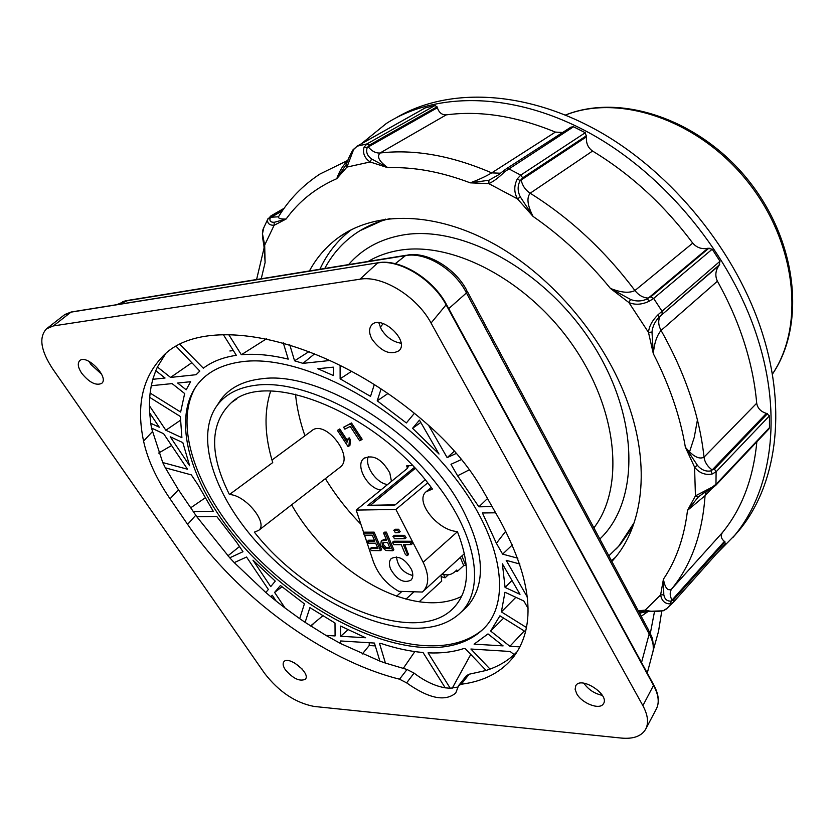 <?xml version="1.0" encoding="UTF-8"?>
<svg xmlns="http://www.w3.org/2000/svg" width="835" height="835" viewBox="0 0 835 835"><rect width="100%" height="100%" fill="white"/><g stroke="black" fill="none" stroke-linecap="round" stroke-linejoin="round"><path stroke-width="1.25" d="M661.737 611.283L658.512 631.437L653.147 650.674M650.308 633.473L654.431 611.909M615.395 557.383L611.429 560.65M319.909 269.246C327.268 253.182 337.831 239.948 351.618 229.552M616.167 548.96L620.071 544.806L632.763 526.749M385.53 219.146L360.094 230.637M396.468 556.945C397.804 566.756 403.253 572.946 412.793 575.524M370.208 505.478L415.141 468.456M395.174 504.82L370.135 505.29M414.275 467.527L367.786 505.519L394.945 505.018L425.161 479.854M368.318 456.536C364.331 465.805 376.408 483.319 387.565 484.54M466.264 565.055L463.686 565.587L457.361 571.422L455.305 571.38M457.361 571.422L456.787 570.023L455.2 571.484C451.829 574.49 448.197 575.492 444.314 574.48L442.404 573.728M448.322 574.814L445.045 577.82L443.656 574.459M325.379 478.643C335.461 495.145 347.287 510.321 360.877 524.192M441.172 576.578L445.045 577.82M295.517 394.245C296.863 407.856 300.005 421.706 304.932 435.776M363.747 532.824L356.18 510.091L407.365 468.425L408.43 466.254L406.687 465.826L412.448 465.586M356.18 510.091L395.884 509.454L423.147 562.279C429.106 574.751 429.211 584.323 423.47 591.003L422.322 592.046L398.806 591.316C386.657 584.427 378.161 574.511 373.329 561.558L364.53 535.162M271.97 460.043L311.518 430.933C324.606 418.533 354.677 456.265 340.325 467.047L339.584 467.621M339.782 428.939L338.739 429.722L347.026 442.32L348.132 438.615L349.395 440.525L348.894 446.13L348.038 446.548L337.413 430.401L339.782 428.939L347.402 440.525M348.132 438.615L349.166 437.822L350.429 439.742L349.938 445.326L348.894 446.13M343.582 427.249L351.483 422.969L362.15 439.231L361.106 440.024L359.635 440.755L350.23 426.424L344.845 429.169L343.582 427.249L350.429 423.752L361.106 440.024M380.875 489.988C367.525 488.6 354.802 465.252 363.799 458.446C373.161 454.198 381.825 458.999 389.788 472.871L391.458 481.367M387.503 542.332L390.175 548.647L385.123 548.449L382.378 545.516L382.743 542.834L387.503 542.332M383.453 542.416L383.453 544.597L386.198 547.53L389.778 547.708M392.794 550.735L385.77 550.505L380.624 545.579L381.261 540.986L386.615 540.245L383.557 533.043L385.3 533.043L392.794 550.735L393.87 549.806L386.386 532.125L385.3 533.043M381.491 540.788L384.319 539.327L386.219 539.327M386.386 532.125L384.643 532.135L383.557 533.043M394.402 538.784L393.337 536.237L403.535 536.258L405.058 538.648L394.402 538.784M392.93 536.362L394.412 535.318L404.61 535.329L406.092 537.761M395.237 532.74L394.172 530.194L397.575 530.194L399.099 532.584L395.237 532.74M393.765 530.308L395.258 529.265L398.66 529.265L400.132 531.707M406.948 555.703L405.351 554.419L401.27 544.712L393.88 544.671L392.356 542.312L409.787 542.197L411.331 544.577L403.389 544.712L407.48 554.44L406.948 555.703M392.408 542.27L393.89 541.216L410.862 541.257L412.354 543.689M404.86 544.723L408.44 554.638M380.562 550.641L371.22 550.568L370.333 548.511L377.973 548.564L375.687 543.209L368.527 543.178L367.64 541.122L374.8 541.132L372.243 535.162L364.321 535.162L363.434 533.095L373.068 533.074L380.562 550.641L381.637 549.722L374.153 532.156L373.068 533.074M377.577 547.635L371.408 547.593L370.333 548.511M374.404 540.214L368.726 540.203L367.64 541.122M374.153 532.156L364.519 532.187L363.434 533.095M390.665 569.199C388.807 564.543 389.006 560.995 391.25 558.531C398.41 555.129 405.173 558.813 411.561 569.595C413.367 574.188 413.179 577.695 410.997 580.127C403.837 583.602 397.053 579.96 390.665 569.199M350.429 439.742L349.395 440.525M337.413 430.401L338.739 429.722M351.483 422.969L350.429 423.752M463.686 565.587L460.336 557.362M465.857 565.629L461.912 555.933M427.645 482.891L395.884 509.454M223.269 334.522L236.336 355.324C223.102 357.276 212.1 361.565 203.333 368.193L180.036 344.542M266.647 338.697L241.346 354.739L228.623 334.438M177.646 383.035L190.62 381.71L186.184 389.799L177.646 383.035M170.215 436.768L182.834 442.623L189.629 465.721L170.215 436.768M176.342 346.515L199.815 371.074L196.11 374.706L170.57 377.42L157.418 367.003L155.78 370.667L165.048 378.015L152.805 379.309L151.271 385.718L172.104 383.599L184.66 393.546L180.642 412.062L150.123 393.055L149.715 397.387L180.37 416.508L181.894 437.697L165.852 430.255L180.318 420.349M165.852 430.255L149.434 405.779L149.684 412.928L159.276 427.217L150.749 423.261L151.511 428.073L163.65 433.72L187.52 469.228L162.731 462.548L165.34 467.83L191.319 474.885L197.905 484.676L213.249 511.26L193.302 511.594L196.83 516.761L216.776 516.5L236.712 542.395L242.975 551.716L229.75 557.801L234.249 562.613L246.544 557.028L268.359 589.468L265.822 592.526L270.916 596.806L272.231 595.24L276.155 601.075L285.069 608.026L274.6 592.422L282.011 586.807M205.045 497.973L190.714 507.795M333.311 367.149L333.363 375.52L317.801 368.726L333.311 367.149M239.499 546.539L227.924 555.818M170.57 377.42L191.82 362.714M232.088 350.721L229.886 350.982M171.593 445.525L158.619 453.061M309.127 351.514L294.567 360.803L289.745 344.73M374.237 384.758L370.542 396.364L340.127 378.829L340.106 366.45L341.912 366.273M351.514 371.356L340.127 378.829M387.732 393.661L377.222 400.821L381.021 389.141M414.306 413.388L406.363 422.959L377.222 400.821M412.573 428.303L419.452 420.12L439.022 454.031L412.573 428.303L420.798 422.447M274.6 592.422L280.424 585.492L304.41 603.862L299.702 618.652L305.109 622.346L309.9 607.629L335.002 623.025L335.086 635.936L325.932 635.393L340.68 643.576L340.68 640.967L374.424 643.065L379.894 661.111L385.415 663.073L379.497 643.378L381.052 643.482C395.686 648.346 409.682 651.352 423.042 652.511L445.232 687.831L450.242 688.259L428.063 652.845C441.204 653.461 453.081 652.041 463.675 648.576L465.272 648.68L486.095 670.463L490.061 669.096L470.898 649.025L510.175 651.477L514.141 654.63L517.262 651.561M340.67 636.27L340.649 626.073L365.605 637.752L340.67 636.27L347.965 629.799M362.296 654.003L369.206 645.528L369.268 642.741M322.738 615.875L310.568 625.937M270.717 586.629L252.974 560.181L275.268 581.129L270.717 586.629M526.415 627.503L501.386 611.898L504.966 592.245L523.848 601.012L528.054 608.297M501.386 611.898L515.873 597.307M505.081 587.422L502.388 563.823L519.996 594.343L505.081 587.422L511.98 580.45M524.244 630.968L509.882 646.29L490.646 631.051L499.925 615.802L525.486 631.74M490.646 631.051L503.651 618.119M487.995 633.911L503.108 645.883L474.082 644.15L487.995 633.911M469.458 469.74L457.59 475.783L450.973 464.281L461.567 459.48M454.47 451.098L447.153 457.632L428.564 425.286M527.376 597.171L506.187 560.316L519.913 564.042M512.429 544.837L502.628 554.127L496.397 543.282L482.421 512.972L495.625 512.794M324.763 268.463C332.09 254.644 342.037 243.235 354.593 234.249C364.926 226.943 376.742 221.724 390.039 218.603M634.266 522.501L618.631 546.278L608.851 555.849M348.592 264.601C361.962 249.122 379.685 239.321 401.771 235.209C460.941 223.989 545.537 269.987 592.506 343.905C639.808 417.688 639.631 501.491 599.843 539.013M368.172 261.428C377.295 255.98 387.555 252.295 398.953 250.375C452.466 240.845 527.835 280.236 572.925 345.481C618.234 410.611 624.726 488.016 593.883 527.877M461.567 596.441C412.866 620.415 330.587 573.269 291.613 504.82M254.351 532.145C310.85 604.07 418.053 647.887 454.344 607.108C469.479 590.293 470.491 565.097 457.361 531.519C437.968 530.809 414.473 501.47 425.933 491.888L432.426 489.018C377.566 413.137 267.273 368.444 231.556 402.46C209.721 423.074 209.011 453.77 229.427 494.55C245.542 494.852 268.599 523.357 258.652 530.392L254.351 532.145M410.152 628.129C432.186 629.256 449.24 623.86 461.337 611.93C487.035 586.358 475.031 527 426.935 472.276C379.09 417.469 304.399 379.935 257.65 385.018C239.269 387.002 225.763 393.807 217.121 405.424C194.774 436.256 213.52 493.548 255.99 541.372C298.523 589.301 361.378 625.342 410.152 628.129M242.943 361.586C297.291 354.698 385.833 398.305 442.759 463.091C499.998 527.793 514.099 597.756 484.415 627.91C469.792 642.585 449.063 649.077 422.239 647.396C364.519 643.43 291.311 600.908 241.774 544.796C192.353 488.819 170.183 421.341 197.133 384.935C207.028 371.919 222.298 364.143 242.943 361.586M116.806 304.681L125.574 300.986L405.455 255.646C425.506 251.544 454.866 269.381 466.441 292.939L649.181 633.995C653.252 641.405 654.337 647.897 652.438 653.45L647.271 673.041M466.608 290.079L466.441 292.939L448.729 308.637M395.247 263.714L405.455 255.646L408.148 254.946C427.416 251.763 455.232 268.16 466.608 290.089M648.732 630.352L649.181 633.995L641.541 662.52M119.29 304.284L128.277 300.318L406.154 255.27M90.691 362.306L90.044 363.1M383.244 323.562L380.238 327.247M492.107 506.605L478.893 506.824L487.504 498.505M496.397 543.282L505.812 531.102M517.877 558.239L502.628 554.127M457.59 475.783L478.893 506.824M456.442 453.353L447.153 457.632M519.881 646.885L509.882 646.29M452.246 688.207L470.773 654.431M403.201 668.501L414.838 651.592M369.206 645.528L375.28 645.914M310.881 626.146L313.678 623.526M330.075 360.48L302.98 363.35L314.701 353.737M283.274 342.809L288.232 359.133C270.978 354.938 255.353 353.476 241.346 354.739M294.567 360.803L302.98 363.35M229.427 494.55L272.732 462.58C264.549 435.818 263.86 411.999 270.644 391.124M440.984 575.023L441.705 581.108L419.139 601.805M401.927 591.41L396.51 596.273M414.045 591.785L405.925 599.154M396.301 117.704C447.414 87.383 524.557 89.575 598.789 131.304C672.874 173.106 737.034 252.598 762.522 333.749C787.447 412.02 775.819 485.991 739.309 530.131L732.89 537.51M361.325 143.797L386.313 123.496C436.778 91.213 514.611 91.84 590.251 133.423C665.745 175.068 731.648 255.886 757.669 338.415C782.792 416.968 771.269 491.105 734.758 535.256L715.939 554.409M309.43 270.947C316.882 257.159 326.923 245.772 339.542 236.785C376.387 210.796 435.578 211.505 494.278 244.06C552.885 276.667 605.594 339.584 628.171 403.806C650.757 467.193 642.95 526.864 613.12 560.066L611.867 561.475M356.921 146.271L425.057 107.965L435.212 105.387L437.373 107.746C439.001 112.631 441.955 115 446.234 114.875C480.115 110.397 516.5 116.138 555.39 132.097L562.675 132.462M435.212 105.387L366.983 143.912L364.102 147.075C362.463 153.129 364.488 158.086 370.166 161.969L387.868 167.72L371.575 158.974C367.212 155.79 365.761 152.001 367.212 147.618L369.446 145.092L437.06 106.796M555.39 132.097L491.711 172.876C486.001 176.321 478.852 179.64 470.251 182.844C441.172 171.812 413.711 166.77 387.868 167.72C379.163 161.51 376.554 156.604 380.05 153.003L446.234 114.875M346.619 163.723L346.118 164.704L346.942 167.084L370.166 161.969L371.575 158.974M364.102 147.075L367.212 147.618L368.266 146.95C371.909 151.271 375.844 153.285 380.05 153.003C414.369 148.995 451.589 155.623 491.711 172.876L500.52 173.221M346.16 164.61L336.745 178.7L346.942 167.084L353.633 149.486L357.171 146.177L425.485 107.767M347.861 160.685C343.133 165.059 339.427 171.06 336.745 178.7C315.818 187.854 298.93 201.298 286.092 219.041C280.737 219.208 278.201 218.457 278.483 216.797L278.713 216.401M353.633 149.486L353.028 149.799M506.511 168.66L570.942 127.129L573.53 126.774L585.272 132.723L586.483 136.836C585.909 142.983 587.934 147.722 592.558 151.052C630.811 174.264 664.201 204.951 692.737 243.11C696.724 247.703 701.765 249.425 707.882 248.287L712.213 249.216L719.989 261.261L719.019 265.53C715.438 270.55 714.896 275.78 717.411 281.218C728.642 301.31 737.587 321.715 744.235 342.444C750.832 363.152 754.986 383.411 756.698 403.221C757.596 408.284 760.831 411.676 766.405 413.377L769.442 415.84L769.463 427.656L768.784 429.106M756.844 441.778C753.337 478.507 741.887 508.745 722.494 532.48C720.386 535.653 721.033 538.627 724.415 541.404L725.396 543.783L673.876 601.722L673.835 599.467L671.142 601.064C667.165 601.409 664.712 599.311 663.794 594.76L663.418 579.208L660.621 594.927C661.706 600.949 664.952 603.924 670.38 603.872L673.803 601.805L725.469 543.689M585.272 132.723L520.737 175.11L517.429 178.721C513.88 185.568 513.901 192.29 517.491 198.887L533.074 216.432L520.33 196.914C517.491 191.236 517.418 185.861 520.121 180.767L522.679 177.834L586.598 135.656M692.737 243.11L634.924 290.528C629.298 293.367 621.125 292.667 610.416 288.419C587.308 260.144 561.538 236.148 533.074 216.432C527.449 205.493 526.467 197.749 530.162 193.219L592.558 151.052M719.989 261.261L658.126 314.659C652.302 320.379 649.077 326.287 648.482 332.382L653.325 353.706L651.989 332.09C652.532 326.516 654.932 321.496 659.212 317.039L719.718 264.559M756.698 403.221L704.02 457.152C699.177 459.73 692.956 456.421 685.368 447.236C680.181 416.394 669.503 385.217 653.325 353.706C654.275 343.164 656.863 335.409 661.08 330.441L717.411 281.218M769.463 427.656L716.378 483.935L712.38 487.045L695.44 495.854L687.508 510.352L698.404 496.846L703.895 492.9M722.494 532.48L671.81 588.8C667.927 591.514 665.13 588.32 663.418 579.208C676.225 560.243 684.251 537.291 687.508 510.352L705.053 495.677L711.952 488.36M638.9 611.992L646.561 611.387M639.547 613.203L647.584 611.429M267.993 218.676L267.586 219.521C267.242 223.383 269.413 225.314 274.11 225.304L286.092 219.041L274.204 222.319C270.55 222.34 269.235 220.857 270.258 217.851L272.367 215.847L283.159 209.627M264.204 247.765L265.113 262.503L264.674 245.125L262.482 233.779L263.776 227.642M488.934 180.235L488.809 183.627C493.579 181.487 498.798 177.584 504.444 171.885L502.743 171.415L498.516 174.828L488.934 180.235L470.251 182.844L488.809 183.627L517.491 198.887L520.33 196.914M517.429 178.721L520.121 180.767L521.144 180.016C522.418 185.683 525.424 190.088 530.162 193.219C569.867 218.008 604.78 250.448 634.924 290.528C638.671 295.287 643.138 297.813 648.336 298.085L707.882 248.287M498.516 174.828L502.743 171.415M504.444 171.885L573.53 126.774M630.582 299.462L628.912 302.573C635.237 305.151 642.031 304.692 649.306 301.174L647.323 298.878C641.802 301.435 636.228 301.633 630.582 299.462L610.416 288.419L628.912 302.573L648.482 332.382L651.989 332.09M658.126 314.659L659.212 317.039L660.172 316.183C657.97 320.463 658.272 325.212 661.08 330.441C685.191 373.276 699.511 415.506 704.02 457.152C704.74 462.204 707.454 466.483 712.161 469.969L766.405 413.377M649.306 301.174L653.648 298.429L712.213 249.216M697.476 465.387L694.563 467.109C699.166 472.954 705.011 475.272 712.067 474.071L711.243 470.836C706.013 471.858 701.431 470.042 697.476 465.387L685.368 447.236L694.563 467.109L695.44 495.854L698.404 496.846M712.38 487.045L712.067 488.287M712.067 474.071L716.106 471.785L769.442 415.84M667.134 608.266L663.355 610.677C656.801 611.825 650.747 611.648 645.184 610.134L646.833 611.397M673.876 601.722L666.006 609.279L663.178 610.823L646.28 611.377M670.38 603.872L671.142 601.064L724.415 541.404M663.794 594.76L660.621 594.927L645.184 610.134L638.264 610.803M263.756 244.321L264.674 245.125L274.11 225.304L274.204 222.319M267.847 218.937L271.291 217.204L278.483 216.797C288.973 199.534 302.823 185.266 320.024 173.993L348.007 160.299M264.215 247.922L265.113 262.503L261.251 278.765M359.989 279.203L53.367 325.932L46.52 328.813C38.629 337.225 40.706 350.606 52.751 368.966L264.591 673.354C278.973 691.85 295.496 702.882 314.169 706.452L621.397 738.077C633.368 739.152 641.447 736.22 645.632 729.279C648.878 723.006 647.96 715.125 642.887 705.659L431.048 323.041C416.895 296.373 382.127 275.07 359.989 279.203L377.597 262.983C399.203 258.787 432.78 279.266 446.297 305.172L653.805 685.911C658.669 695.137 659.504 702.851 656.3 709.04L645.82 728.924M385.415 663.073L407.031 669.493L399.527 679.189L406.635 682.873L414.066 673.104C424.556 681.141 434.952 686.057 445.232 687.831M399.527 679.189C323.416 660.161 236.816 596.493 187.593 524.359L170.058 498.808C156.427 478.883 147.597 459.636 143.568 441.089C136.335 406.593 142.138 378.996 160.988 358.288C200.671 311.403 325.473 335.451 425.61 422.74C449.992 443.782 469.166 466.473 483.131 490.834L500.718 521.75C531.811 580.377 536.352 625.102 514.339 655.903C502.096 671.851 484.394 681.297 461.223 684.251L469.166 674.221L486.095 670.463M406.635 682.873C428.783 698.571 445.159 701.943 455.753 693.008L458.582 685.618L461.223 684.251M372.191 339.49C368.986 333.593 368.726 328.875 371.418 325.326C380.447 313.459 410.048 340.722 399.046 350.7C390.363 355.459 381.418 351.712 372.191 339.49M81.642 373.172C78.052 367.619 77.352 363.517 79.555 360.845C86.182 353.33 109.729 377.462 101.651 383.422C95.879 385.895 89.209 382.472 81.642 373.172M576.714 693.697L575.127 689.313L575.764 685.754C580.805 675.588 610.312 694.908 603.35 703.853C599.749 710.282 581.828 703.373 576.714 693.697M285.361 669.785C283.096 666.361 282.564 663.731 283.764 661.904C288.138 654.974 311.152 673.428 305.359 679.22C299.755 681.798 293.085 678.646 285.361 669.785M165.267 354.28L157.418 367.003M155.78 370.667L152.805 379.309M151.271 385.718L150.123 393.055M149.715 397.387L149.434 405.779M149.684 412.928L150.749 423.261M151.511 428.073L162.731 462.548M450.242 688.259L457.998 687.038M165.34 467.83L178.429 489.738L193.302 511.594M294.588 662.938L302.019 668.908M583.811 683.187C588.435 689.647 594.603 693.708 602.317 695.346M89.115 361.409L90.911 364.457L101.609 374.226M378.787 322.675L381.261 329.23C386.386 337.257 392.982 341.922 401.05 343.227M490.061 669.096C499.299 665.672 507.325 660.85 514.141 654.63M469.166 674.221L466.525 675.609M196.83 516.761L229.75 557.801M234.249 562.613L265.822 592.526M270.916 596.806L276.155 601.075M285.069 608.026L299.702 618.652M305.109 622.346L325.932 635.393M340.68 643.576L379.894 661.111M414.066 673.104L407.031 669.493M406.687 465.826L407.47 468.331M387.889 547.697L386.814 548.616M386.198 547.53L385.123 548.449M383.453 544.597L382.378 545.516M384.319 539.327L383.244 540.245M394.412 535.318L393.337 536.237M404.61 535.329L403.535 536.258M395.258 529.265L394.172 530.194M398.66 529.265L397.575 530.194M393.89 541.216L392.815 542.145M410.862 541.257L409.787 542.197M408.545 553.511L407.48 554.44M457.444 531.707L423.147 562.279M482.724 629.621C468.122 641.781 448.593 647.104 424.138 645.591C367.327 641.739 295.538 600.668 246.001 545.881C196.601 491.21 172.709 424.723 195.974 386.511M217.778 404.411L220.941 399.516C229.688 387.753 243.319 380.833 261.866 378.766C319.534 370.312 421.059 433.709 460.148 504.674C484.822 550.578 486.951 584.782 466.535 607.275L461.619 611.69M437.373 107.746L368.266 146.95M369.446 145.092L366.983 143.912L357.171 146.177L353.069 149.726C350.637 153.661 348.31 158.66 346.118 164.704L345.888 165.121M709.061 248.068L650.862 296.78L648.336 298.085M767.49 413.701L714.468 469.082L712.161 469.969M725.072 541.946L673.835 599.467M586.483 136.836L521.144 180.016M719.019 265.53L660.172 316.183M706.191 491.638L705.053 495.677C702.392 533.805 691.307 564.846 671.81 588.8C669.607 591.838 669.67 595.637 671.998 600.188M282.324 210.848L271.291 217.204M522.679 177.834L520.737 175.11L508.578 168.712L506.313 168.785L502.795 171.373M662.176 314.075L661.915 311.058L653.648 298.429L650.862 296.78M701.452 494.435L712.213 488.193L715.96 485.145L716.106 471.785L714.468 469.082M768.91 428.971L715.825 485.281M267.597 219.511L270.947 215.868L272.367 215.847M53.367 325.932L70.944 312.154L378.339 262.722C400.101 258.725 432.979 278.838 446.433 304.42L431.048 323.041M46.927 328.489L64.201 315.014L71.674 311.914L377.879 262.795M143.568 441.089L152.22 431.831M170.058 498.808L178.429 489.738M187.593 524.359L195.787 515.237M642.887 705.659L653.753 684.951L446.558 304.639M565.472 115.073C619.601 93.363 698.958 120.115 747.753 181.769C796.809 243.215 805.034 326.276 772.302 374.226M697.423 419.921L694.25 437.373L689.021 453.478M406.144 537.719L405.058 538.648M400.184 531.665L399.099 532.584M412.406 543.648L411.331 544.577M408.482 554.597L407.417 555.525M363.799 458.446L364.446 457.945M444.314 574.48L441.652 574.417M464.458 553.605L423.47 591.003M618.631 546.278L620.071 544.806M217.121 405.424L220.941 399.516L217.131 405.403M467.151 291.091L648.722 630.331M653.283 649.64C653.2 635.612 651.06 636.541 649.484 631.761M122.62 301.717L126.356 300.61M431.215 487.442L426.894 491.084M231.556 402.46L236.806 398.9M258.652 530.392L340.325 467.047M734.758 535.256L739.309 530.131M339.542 236.785L349.27 230.784M345.909 165.079L346.535 163.89M703.519 493.109L701.536 494.372M641.197 616.272L648.127 611.46M264.184 247.536L256.596 279.516M271.062 215.806L284.098 208.291M264.371 251.502L264.236 248.225M264.371 251.429L263.818 244.624C262.274 237.213 262.023 232.12 263.046 229.343L267.586 219.521M653.93 685.274C658.815 694.501 659.608 702.423 656.3 709.04M64.932 314.471L71.225 311.987M458.665 685.514L466.546 675.578M565.42 115.042C621.01 92.706 700.189 119.603 748.755 180.798C797.498 241.837 806.119 324.94 772.312 374.299"/></g></svg>
